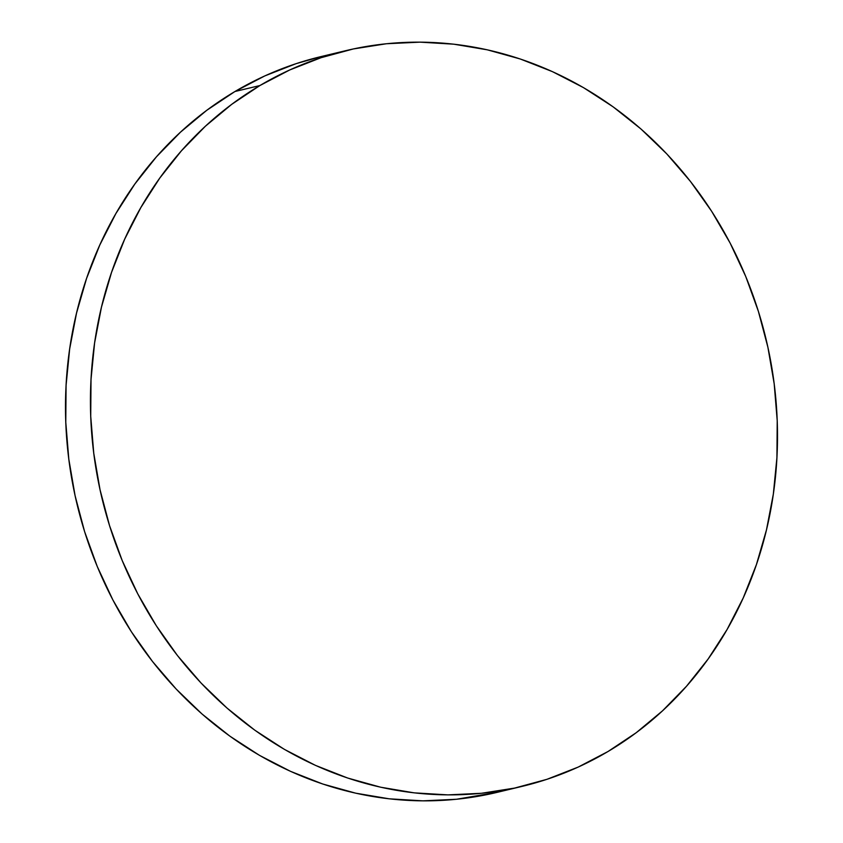<?xml version="1.0" encoding="UTF-8"?>
<svg xmlns="http://www.w3.org/2000/svg" width="843" height="843" viewBox="0 0 843 843"><rect width="100%" height="100%" fill="white"/><g stroke="black" fill="none" stroke-linecap="round" stroke-linejoin="round"><path stroke-width="1.26" d="M345.946 50.622L321.004 56.597A378.275 341.426 76.5 0 0 234.955 91.508L259.897 85.543A378.275 341.426 -103.5 0 1 345.946 50.622A378.275 341.426 -103.5 0 1 751.008 289.876A378.275 341.426 -103.5 0 1 608.045 751.492A378.275 341.426 -103.5 0 1 521.996 786.403A378.275 341.426 -103.5 0 1 116.935 547.16A378.275 341.426 -103.5 0 1 259.897 85.543L234.955 91.508A378.275 341.426 76.5 0 0 91.992 553.124A378.275 341.426 76.5 0 0 497.054 792.378L521.996 786.403M259.897 85.543L231.709 104.342L205.46 126.165L181.424 150.813L159.812 178.031L140.844 207.568L124.701 239.138L111.529 272.426L101.466 307.137L94.606 342.911L91.023 379.413L90.728 416.294L93.752 453.186L100.043 489.762L109.548 525.642L122.182 560.49L137.82 593.967L156.313 625.759L177.473 655.559L201.108 683.072L226.978 708.036L254.849 730.217L284.439 749.395L315.472 765.381L347.653 778.026L380.657 787.214L414.176 792.852L447.886 794.886L481.458 793.284L514.578 788.089L546.928 779.322L578.182 767.088L608.045 751.492L636.233 732.693L662.482 710.86L686.518 686.223L708.131 659.005L727.098 629.468L743.241 597.898L756.413 564.599L766.466 529.899L773.326 494.124L776.919 457.623L777.214 420.741L774.19 383.839L767.899 347.274L758.394 311.394L745.76 276.546L730.122 243.058L711.629 211.266L690.47 181.477L666.834 153.963L640.965 128.99L613.093 106.819L583.504 87.64L552.471 71.655L520.289 58.999L487.286 49.821L453.766 44.184L420.056 42.15L386.484 43.741L353.365 48.947L321.014 57.714L289.76 69.948L259.897 85.543M321.278 56.523L296.072 63.678L264.818 75.912L234.955 91.508L206.767 110.307L180.518 132.14L156.482 156.777L134.869 183.995L115.902 213.532L99.759 245.102L86.587 278.401L76.534 313.101L69.674 348.876L66.081 385.377L65.786 422.259L68.81 459.161L75.101 495.726L84.606 531.606L97.24 566.454L112.878 599.942L131.371 631.734L152.53 661.523L176.166 689.037L202.035 714.01L229.907 736.181L259.496 755.36L290.529 771.345L322.711 784.001L355.714 793.179L389.234 798.816L422.944 800.85L456.516 799.259L497.338 792.304"/></g></svg>

